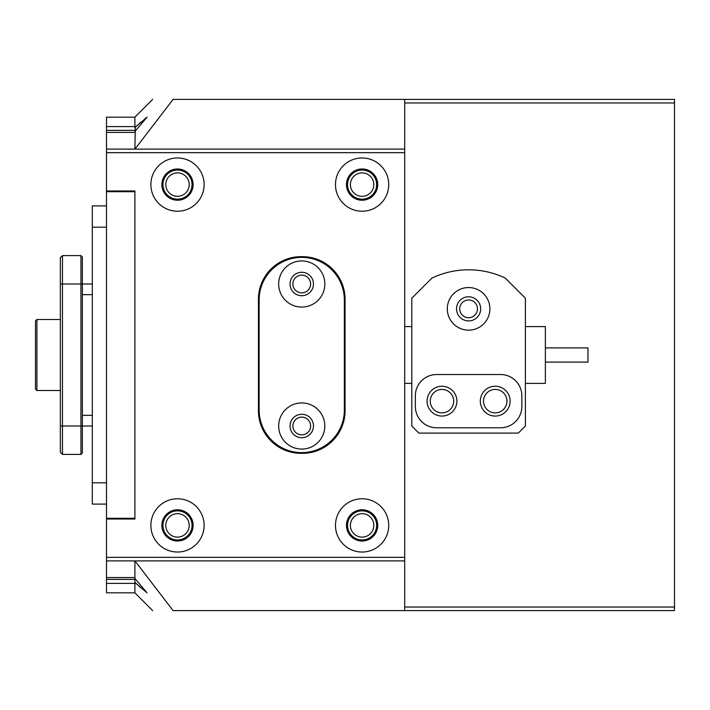<?xml version="1.0" encoding="UTF-8"?>
<svg xmlns="http://www.w3.org/2000/svg" width="710" height="710" viewBox="0 0 710 710"><rect width="100%" height="100%" fill="white"/><g stroke="black" fill="none" stroke-linecap="round" stroke-linejoin="round"><path stroke-width="1.06" d="M35.5 389.08L35.5 320.92L36.92 319.5L36.92 390.5L35.5 389.08L36.92 390.5L60.35 390.5M545.369 347.9L587.969 347.9L587.969 362.1L545.369 362.1M525.4 383.4L545.369 383.4L545.369 326.6L525.4 326.6M92.3 426L82.36 426L82.36 452.98L80.94 454.4L80.94 255.6L62.48 255.6L62.48 454.4L80.94 454.4M92.3 284L82.36 284L82.36 426L60.35 426L60.35 257.73L62.48 255.6M80.94 255.6L82.36 257.02L82.36 284L60.35 284M62.48 454.4L60.35 452.27L60.35 426M301.75 402.925A23.075 23.075 0 0 0 278.675 426A23.075 23.075 0 0 0 301.75 449.075A23.075 23.075 0 0 0 324.825 426A23.075 23.075 0 0 0 301.75 402.925M301.75 414.285A11.715 11.715 0 0 0 290.035 426A11.715 11.715 0 0 0 301.75 437.715A11.715 11.715 0 0 0 313.465 426A11.715 11.715 0 0 0 301.75 414.285M301.75 260.925A23.075 23.075 0 0 0 278.675 284A23.075 23.075 0 0 0 301.75 307.075A23.075 23.075 0 0 0 324.825 284A23.075 23.075 0 0 0 301.75 260.925M301.75 272.285A11.715 11.715 0 0 0 290.035 284A11.715 11.715 0 0 0 301.75 295.715A11.715 11.715 0 0 0 313.465 284A11.715 11.715 0 0 0 301.75 272.285M301.75 257.375A42.6 42.6 0 0 0 259.15 299.975L259.15 410.025A42.6 42.6 0 0 0 301.75 452.625A42.6 42.6 0 0 0 344.35 410.025L344.35 299.975A42.6 42.6 0 0 0 301.75 257.375M134.9 592.823L106.5 592.823L106.5 117.177L134.9 117.177M106.5 190.99L134.9 190.99L134.9 519.01L106.5 519.01M134.9 583.398L106.5 583.398M106.5 577.549L134.9 577.549M134.9 132.424L106.5 132.424M106.5 126.584L134.9 126.584M106.5 518.3L134.9 518.3L134.9 190.99L134.9 191.7L106.5 191.7M134.9 130.365L106.5 130.365M106.5 579.395L134.9 579.395M106.5 205.9L92.3 205.9L92.3 504.1L106.5 504.1M447.3 308.85A21.3 21.3 0 0 0 468.6 330.15A21.3 21.3 0 0 0 489.9 308.85A21.3 21.3 0 0 0 468.6 287.55A21.3 21.3 0 0 0 447.3 308.85M456.53 308.85A12.07 12.07 0 0 0 468.6 320.92A12.07 12.07 0 0 0 480.67 308.85A12.07 12.07 0 0 0 468.6 296.78A12.07 12.07 0 0 0 456.53 308.85M456.885 401.15A14.91 14.91 0 0 1 441.975 416.06A14.91 14.91 0 0 1 427.065 401.15A14.91 14.91 0 0 1 441.975 386.24A14.91 14.91 0 0 1 456.885 401.15M510.135 401.15A14.91 14.91 0 0 1 495.225 416.06A14.91 14.91 0 0 1 480.315 401.15A14.91 14.91 0 0 1 495.225 386.24A14.91 14.91 0 0 1 510.135 401.15M431.884 278.116L411.8 298.2L411.8 426L418.9 433.1L518.3 433.1L525.4 426L525.4 298.2L505.316 278.116A85.2 85.2 0 0 0 431.884 278.116M415.35 406.475A21.3 21.3 0 0 0 436.65 427.775L500.55 427.775A21.3 21.3 0 0 0 521.85 406.475L521.85 395.825A21.3 21.3 0 0 0 500.55 374.525L436.65 374.525A21.3 21.3 0 0 0 415.35 395.825L415.35 406.475M162.945 184.6A14.555 14.555 0 0 1 177.5 170.045A14.555 14.555 0 0 1 192.055 184.6A14.555 14.555 0 0 1 177.5 199.155A14.555 14.555 0 0 1 162.945 184.6M189.215 184.6A11.715 11.715 0 0 0 177.5 172.885A11.715 11.715 0 0 0 165.785 184.6A11.715 11.715 0 0 0 177.5 196.315A11.715 11.715 0 0 0 189.215 184.6M162.945 525.4A14.555 14.555 0 0 1 177.5 510.845A14.555 14.555 0 0 1 192.055 525.4A14.555 14.555 0 0 1 177.5 539.955A14.555 14.555 0 0 1 162.945 525.4M189.215 525.4A11.715 11.715 0 0 0 177.5 513.685A11.715 11.715 0 0 0 165.785 525.4A11.715 11.715 0 0 0 177.5 537.115A11.715 11.715 0 0 0 189.215 525.4M347.545 525.4A14.555 14.555 0 0 1 362.1 510.845A14.555 14.555 0 0 1 376.655 525.4A14.555 14.555 0 0 1 362.1 539.955A14.555 14.555 0 0 1 347.545 525.4M373.815 525.4A11.715 11.715 0 0 0 362.1 513.685A11.715 11.715 0 0 0 350.385 525.4A11.715 11.715 0 0 0 362.1 537.115A11.715 11.715 0 0 0 373.815 525.4M347.545 184.6A14.555 14.555 0 0 1 362.1 170.045A14.555 14.555 0 0 1 376.655 184.6A14.555 14.555 0 0 1 362.1 199.155A14.555 14.555 0 0 1 347.545 184.6M373.815 184.6A11.715 11.715 0 0 0 362.1 172.885A11.715 11.715 0 0 0 350.385 184.6A11.715 11.715 0 0 0 362.1 196.315A11.715 11.715 0 0 0 373.815 184.6M506.94 401.15A11.715 11.715 0 0 0 495.225 389.435A11.715 11.715 0 0 0 483.51 401.15A11.715 11.715 0 0 0 495.225 412.865A11.715 11.715 0 0 0 506.94 401.15M453.69 401.15A11.715 11.715 0 0 0 441.975 389.435A11.715 11.715 0 0 0 430.26 401.15A11.715 11.715 0 0 0 441.975 412.865A11.715 11.715 0 0 0 453.69 401.15M477.475 308.85A8.875 8.875 0 0 0 468.6 299.975A8.875 8.875 0 0 0 459.725 308.85A8.875 8.875 0 0 0 468.6 317.725A8.875 8.875 0 0 0 477.475 308.85M135.29 127.196L134.9 149.1M152.65 99.4L134.9 117.15L134.9 127.569L147.041 117.15L134.9 131.483M147.059 117.15L145.115 118.419M140.713 122.209L139.471 123.336M137.456 125.182L135.335 127.161M106.5 149.1L404.7 149.1L404.7 99.4L674.5 99.4L674.5 610.6L173.089 610.6C145.852 610.6 145.852 610.6 173.089 610.6L134.953 560.9M152.65 610.6L134.9 592.85L134.9 582.431L136.932 584.33M134.9 578.517L134.9 582.431L147.041 592.85L134.9 578.517L134.9 560.9M404.7 149.1L404.7 610.6M404.7 99.4L173.089 99.4C145.852 99.4 145.852 99.4 173.089 99.4L134.953 149.1M404.7 607.05L674.5 607.05M674.5 102.95L404.7 102.95M139.187 586.407L140.349 587.463M301.75 434.875A8.875 8.875 0 0 0 310.625 426A8.875 8.875 0 0 0 301.75 417.125A8.875 8.875 0 0 0 292.875 426A8.875 8.875 0 0 0 301.75 434.875M301.75 292.875A8.875 8.875 0 0 0 310.625 284A8.875 8.875 0 0 0 301.75 275.125A8.875 8.875 0 0 0 292.875 284A8.875 8.875 0 0 0 301.75 292.875M177.5 211.225A26.625 26.625 0 0 0 204.125 184.6A26.625 26.625 0 0 0 177.5 157.975A26.625 26.625 0 0 0 150.875 184.6A26.625 26.625 0 0 0 177.5 211.225M177.5 200.22A15.62 15.62 0 0 0 193.12 184.6A15.62 15.62 0 0 0 177.5 168.98A15.62 15.62 0 0 0 161.88 184.6A15.62 15.62 0 0 0 177.5 200.22M362.1 211.225A26.625 26.625 0 0 0 388.725 184.6A26.625 26.625 0 0 0 362.1 157.975A26.625 26.625 0 0 0 335.475 184.6A26.625 26.625 0 0 0 362.1 211.225M362.1 200.22A15.62 15.62 0 0 0 377.72 184.6A15.62 15.62 0 0 0 362.1 168.98A15.62 15.62 0 0 0 346.48 184.6A15.62 15.62 0 0 0 362.1 200.22M177.5 552.025A26.625 26.625 0 0 0 204.125 525.4A26.625 26.625 0 0 0 177.5 498.775A26.625 26.625 0 0 0 150.875 525.4A26.625 26.625 0 0 0 177.5 552.025M177.5 541.02A15.62 15.62 0 0 0 193.12 525.4A15.62 15.62 0 0 0 177.5 509.78A15.62 15.62 0 0 0 161.88 525.4A15.62 15.62 0 0 0 177.5 541.02M362.1 552.025A26.625 26.625 0 0 0 388.725 525.4A26.625 26.625 0 0 0 362.1 498.775A26.625 26.625 0 0 0 335.475 525.4A26.625 26.625 0 0 0 362.1 552.025M362.1 541.02A15.62 15.62 0 0 0 377.72 525.4A15.62 15.62 0 0 0 362.1 509.78A15.62 15.62 0 0 0 346.48 525.4A15.62 15.62 0 0 0 362.1 541.02M404.7 560.9L106.5 560.9M258.44 299.265L258.44 410.735A42.6 42.6 0 0 0 301.04 453.335L302.46 453.335A42.6 42.6 0 0 0 345.06 410.735L345.06 299.265A42.6 42.6 0 0 0 302.46 256.665L301.04 256.665A42.6 42.6 0 0 0 258.44 299.265M404.7 152.65L106.5 152.65M106.5 557.35L404.7 557.35M92.3 415.35L82.36 415.35M92.3 294.65L82.36 294.65M92.3 482.8L106.5 482.8M92.3 227.2L106.5 227.2M60.35 319.5L36.92 319.5L35.5 320.92M404.7 383.4L411.8 383.4M404.7 326.6L411.8 326.6"/></g></svg>
